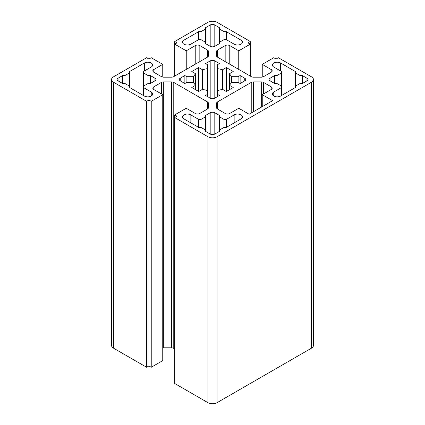 <?xml version="1.0" encoding="UTF-8"?>
<svg xmlns="http://www.w3.org/2000/svg" width="425" height="425" viewBox="0 0 425 425"><rect width="100%" height="100%" fill="white"/><g stroke="black" fill="none" stroke-linecap="round" stroke-linejoin="round"><path stroke-width="0.64" d="M198.682 127.399L183.94 118.888A4.887 2.821 180 0 1 182.511 116.891A4.887 2.821 180 0 1 185.528 114.288A4.887 2.821 180 0 1 190.852 114.899L198.682 119.42L200.982 119.42L205.588 116.758L205.588 115.43L210.194 112.768A3.257 1.881 180 0 1 214.806 112.768L219.412 115.43L219.412 116.758L224.018 119.42L226.318 119.42L234.148 114.899A4.887 2.821 180 0 1 239.472 114.288A4.887 2.821 180 0 1 242.489 116.891A4.887 2.821 180 0 1 241.06 118.888L226.318 127.399L224.018 127.399L219.412 130.055L219.412 131.389L214.806 134.045A3.257 1.881 180 0 1 210.194 134.045L205.588 131.389L205.588 130.055L200.982 127.399L198.682 127.399L198.682 119.42M226.318 127.399L226.318 119.42M224.018 127.399L224.018 119.42M219.412 130.055L219.412 116.758M205.588 130.055L205.588 116.758M200.982 127.399L200.982 119.42M225.165 113.438L217.526 109.023A3.257 1.881 180 0 1 216.569 107.695L216.569 103.222A3.257 1.881 180 0 1 217.526 101.894L251.233 82.429A3.257 1.881 180 0 1 253.539 81.882L261.285 81.882A3.257 1.881 180 0 1 263.59 82.429L271.23 86.843A3.257 1.881 180 0 1 272.186 88.172A3.257 1.881 180 0 1 271.23 89.5L262.246 94.685L272.611 100.672L249.119 114.235L238.754 108.248L229.771 113.438A3.257 1.881 180 0 1 225.165 113.438M262.246 106.654L262.246 94.685M216.569 107.695L216.569 103.222M219.412 95.487L214.806 98.143A3.257 1.881 180 0 1 210.194 98.143L205.588 95.487L207.613 94.318L207.613 64.738L205.588 63.575L210.194 60.913A3.257 1.881 180 0 1 214.806 60.913L219.412 63.575L217.387 64.738L217.387 68.606A19.545 11.284 180 0 1 222.424 69.812L226.318 67.559L233.229 71.549L229.335 73.796A19.545 11.284 180 0 1 231.423 76.707L238.112 76.707L240.136 75.538L244.742 78.2A3.257 1.881 180 0 1 245.698 79.528A3.257 1.881 180 0 1 244.742 80.856L240.136 83.518L238.112 82.349L231.423 82.349A19.545 11.284 180 0 1 229.335 85.26L233.229 87.507L226.318 91.497L222.424 89.25A19.545 11.284 180 0 1 217.387 90.451L217.387 94.318L219.412 95.487M217.387 96.656L217.387 94.318M229.335 89.755L229.335 73.796M240.136 83.518L240.136 75.538M238.112 82.349L238.112 76.707M231.423 82.349L231.423 76.707M226.318 91.497L226.318 67.559M222.424 89.25L222.424 69.812M217.387 90.451L217.387 68.606M207.613 90.451A19.545 11.284 180 0 1 202.576 89.25L202.576 69.812A19.545 11.284 180 0 1 207.613 68.606M202.576 89.25L198.682 91.497L198.682 67.559L202.576 69.812M195.665 89.755L195.665 73.796L191.771 71.549L198.682 67.559M198.682 91.497L191.771 87.507L195.665 85.26A19.545 11.284 180 0 1 193.577 82.349L193.577 76.707A19.545 11.284 180 0 1 195.665 73.796M193.577 82.349L186.888 82.349L186.888 76.707L193.577 76.707M186.888 82.349L184.864 83.518L184.864 75.538L186.888 76.707M184.864 83.518L180.258 80.856A3.257 1.881 180 0 1 179.302 79.528A3.257 1.881 180 0 1 180.258 78.2L184.864 75.538M207.613 96.656L207.613 94.318M143.406 87.507L151.236 92.028A4.887 2.821 180 0 1 152.665 94.021A4.887 2.821 180 0 1 149.653 96.629A4.887 2.821 180 0 1 144.33 96.018L129.588 87.507L129.588 71.549L144.33 63.038A4.887 2.821 180 0 1 149.653 62.427A4.887 2.821 180 0 1 152.665 65.036A4.887 2.821 180 0 1 151.236 67.028L143.406 71.549L143.406 72.882L148.012 75.538L150.317 75.538L154.923 78.2A3.257 1.881 180 0 1 155.874 79.528A3.257 1.881 180 0 1 154.923 80.856L150.317 83.518L148.012 83.518L143.406 86.179L143.406 95.487M150.317 83.518L150.317 75.538M148.012 83.518L148.012 75.538M143.406 86.179L143.406 72.882M129.588 86.179L124.982 83.518L124.982 75.538L129.588 72.882M124.982 83.518L122.676 83.518L122.676 75.538L124.982 75.538M122.676 83.518L118.07 80.856A3.257 1.881 180 0 1 117.119 79.528A3.257 1.881 180 0 1 118.07 78.2L122.676 75.538M295.412 87.507L280.67 96.018A4.887 2.821 180 0 1 275.347 96.629A4.887 2.821 180 0 1 272.335 94.021A4.887 2.821 180 0 1 273.764 92.028L281.594 87.507L281.594 71.549L273.764 67.028A4.887 2.821 180 0 1 272.335 65.036A4.887 2.821 180 0 1 275.347 62.427A4.887 2.821 180 0 1 280.67 63.038L295.412 71.549L295.412 72.882L300.018 75.538L302.324 75.538L306.93 78.2A3.257 1.881 180 0 1 307.881 79.528A3.257 1.881 180 0 1 306.93 80.856L302.324 83.518L300.018 83.518L295.412 86.179L295.412 87.507M302.324 83.518L302.324 75.538M300.018 83.518L300.018 75.538M295.412 86.179L295.412 72.882M281.594 86.179L276.988 83.518L276.988 75.538L281.594 72.882M276.988 83.518L274.683 83.518L274.683 75.538L276.988 75.538M274.683 83.518L270.077 80.856A3.257 1.881 180 0 1 269.126 79.528A3.257 1.881 180 0 1 270.077 78.2L274.683 75.538M281.594 95.487L281.594 87.507M198.682 39.637L190.852 44.157A4.887 2.821 180 0 1 185.528 44.768A4.887 2.821 180 0 1 182.511 42.165A4.887 2.821 180 0 1 183.94 40.168L198.682 31.657L200.982 31.657L205.588 29.001L205.588 27.673L210.194 25.011A3.257 1.881 180 0 1 214.806 25.011L219.412 27.673L219.412 29.001L224.018 31.657L226.318 31.657L241.06 40.168A4.887 2.821 180 0 1 242.489 42.165A4.887 2.821 180 0 1 239.472 44.768A4.887 2.821 180 0 1 234.148 44.157L226.318 39.637L224.018 39.637L219.412 42.298L219.412 43.626L214.806 46.288A3.257 1.881 180 0 1 210.194 46.288L205.588 43.626L205.588 42.298L200.982 39.637L198.682 39.637L198.682 31.657M226.318 39.637L226.318 31.657M224.018 39.637L224.018 31.657M219.412 42.298L219.412 29.001M205.588 42.298L205.588 29.001M200.982 39.637L200.982 31.657M311.536 82.19L217.106 136.707A6.513 3.761 180 0 1 207.894 136.707L174.728 117.56L174.728 114.899L186.246 108.248L195.229 113.438A3.257 1.881 0 0 0 199.835 113.438L207.474 109.023A3.257 1.881 0 0 0 208.431 107.695L208.431 103.222A3.257 1.881 0 0 0 207.474 101.894L173.767 82.429A3.257 1.881 0 0 0 171.461 81.882L163.715 81.882A3.257 1.881 0 0 0 161.41 82.429L153.77 86.843A3.257 1.881 0 0 0 152.814 88.172A3.257 1.881 0 0 0 153.77 89.5L162.754 94.685L151.236 101.336L148.936 100.008L146.63 101.336L113.464 82.19A6.513 3.761 180 0 1 111.557 79.528A6.513 3.761 180 0 1 113.464 76.867L146.63 57.72L148.936 59.054L151.236 57.72L162.754 64.372L153.77 69.557A3.257 1.881 0 0 0 152.814 70.885A3.257 1.881 0 0 0 153.77 72.213L161.41 76.627A3.257 1.881 0 0 0 163.715 77.18L171.461 77.18A3.257 1.881 0 0 0 173.767 76.627L207.474 57.168A3.257 1.881 0 0 0 208.431 55.834L208.431 51.361A3.257 1.881 0 0 0 207.474 50.033L199.835 45.624A3.257 1.881 0 0 0 195.229 45.624L186.246 50.809L174.728 44.157L174.728 41.501L207.894 22.35A6.513 3.761 180 0 1 217.106 22.35L250.272 41.501L247.966 42.829L250.272 44.157L238.754 50.809L229.771 45.624A3.257 1.881 0 0 0 225.165 45.624L217.526 50.033A3.257 1.881 0 0 0 216.569 51.361L216.569 55.834A3.257 1.881 0 0 0 217.526 57.168L251.233 76.627A3.257 1.881 0 0 0 253.539 77.18L261.285 77.18A3.257 1.881 0 0 0 263.59 76.627L271.23 72.213A3.257 1.881 0 0 0 272.186 70.885A3.257 1.881 0 0 0 271.23 69.557L262.246 64.372L273.764 57.72L276.064 59.054L278.37 57.72L311.536 76.867A6.513 3.761 180 0 1 313.443 79.528A6.513 3.761 180 0 1 311.536 82.19L311.536 348.133L217.106 402.65A6.513 3.761 180 0 1 207.894 402.65L174.728 383.499L174.728 117.56L177.034 116.227L174.728 114.899M313.443 79.528L313.443 345.472A6.513 3.761 180 0 1 311.536 348.133M262.246 77.095L262.246 64.372M216.569 55.834L216.569 51.361L216.569 55.834M238.754 69.424L238.754 50.809M250.272 76.07L250.272 41.501M174.728 76.07L174.728 44.157L177.034 42.829L174.728 41.501M186.246 69.424L186.246 50.809M208.431 55.834L208.431 51.361M162.754 77.095L162.754 64.372M162.754 94.685L162.754 360.628L151.236 367.28L148.936 365.946L146.63 367.28L113.464 348.133A6.513 3.761 180 0 1 111.557 345.472L111.557 79.528M146.63 367.28L146.63 101.336M148.936 365.946L148.936 100.008M151.236 367.28L151.236 101.336M174.728 348.93L173.767 348.373A3.257 1.881 0 0 0 171.461 347.82L163.715 347.82A3.257 1.881 0 0 0 162.754 347.905M234.148 122.878L234.148 114.899M214.806 134.045L214.806 112.768M210.194 134.045L210.194 112.768M190.852 122.878L190.852 114.899M271.23 89.5L271.23 86.843M263.59 93.914L263.59 82.429M261.285 107.212L261.285 81.882M253.539 111.685L253.539 81.882M251.233 113.013L251.233 82.429M217.526 109.023L217.526 101.894M244.742 80.856L244.742 78.2M214.806 98.143L214.806 60.913M210.194 98.143L210.194 60.913M180.258 80.856L180.258 78.2M151.236 96.018L151.236 92.028M154.923 80.856L154.923 78.2M144.33 71.017L144.33 63.038M118.07 80.856L118.07 78.2M306.93 80.856L306.93 78.2M280.67 71.017L280.67 63.038M270.077 80.856L270.077 78.2M273.764 96.018L273.764 92.028M241.06 44.157L241.06 40.168M214.806 46.288L214.806 25.011M210.194 46.288L210.194 25.011M183.94 44.157L183.94 40.168M217.106 402.65L217.106 136.707M271.23 72.213L271.23 69.557M217.526 57.168L217.526 50.033M225.165 61.577L225.165 45.624M229.771 64.239L229.771 45.624M195.229 64.239L195.229 45.624M199.835 61.577L199.835 45.624M207.474 57.168L207.474 50.033M153.77 72.213L153.77 69.557M113.464 348.133L113.464 82.19M153.77 89.5L153.77 86.843M161.41 93.914L161.41 82.429M163.715 347.82L163.715 81.882M171.461 347.82L171.461 81.882M173.767 348.373L173.767 82.429M207.474 109.023L207.474 101.894M207.894 402.65L207.894 136.707"/></g></svg>
